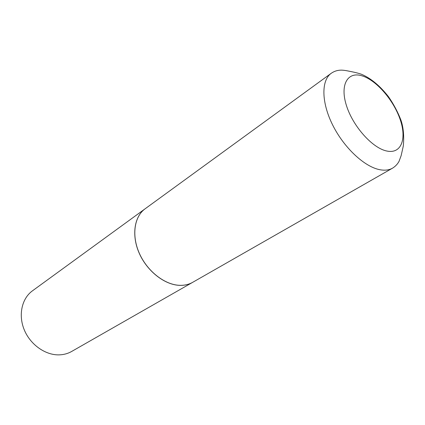 <?xml version="1.0" encoding="UTF-8"?>
<svg xmlns="http://www.w3.org/2000/svg" width="425" height="425" viewBox="0 0 425 425"><rect width="100%" height="100%" fill="white"/><g stroke="black" fill="none" stroke-linecap="round" stroke-linejoin="round"><path stroke-width="0.64" d="M179.823 285.329C164.879 284.952 147.369 271.389 139.416 253.491C131.394 235.615 134.199 216.601 145.164 208.76L331.208 73.307C321.162 80.394 321.305 102.351 332.701 125.083C344.016 147.815 364.597 166.956 379.945 169.729C384.896 170.643 389.098 170.112 392.557 168.151L192.732 282.296C188.944 284.447 184.641 285.462 179.823 285.329M192.706 282.312L192.679 282.328C188.891 284.479 184.588 285.494 179.77 285.361C164.826 284.984 147.316 271.421 139.363 253.528C131.341 235.647 134.151 216.638 145.111 208.797L145.137 208.781M192.679 282.328L71.655 351.459C67.979 353.552 63.915 354.684 59.463 354.859C45.645 355.422 30.467 344.845 24.31 329.965C18.084 315.106 21.813 298.472 32.438 290.838L145.111 208.797M386.808 151.024C372.459 148.182 352.851 126.273 346.407 105.432C339.756 84.538 347.746 71.225 362.1 75.857C376.375 80.192 393.64 100.194 400.185 119.563C406.922 138.964 401.264 154.179 386.808 151.024M392.557 168.151C395.293 166.457 397.449 164.204 399.022 161.388L401.147 155.619L403.314 145.982C404.212 136.011 403.421 127.399 400.945 120.147C397.848 112.094 393.715 104.3 388.54 96.767C379.95 85.792 370.913 78.285 361.436 74.253C356.389 72.5 350.593 71.522 349.669 71.31C345.902 70.492 342.991 70.104 340.93 70.141C337.365 70.205 334.124 71.262 331.208 73.307"/></g></svg>
